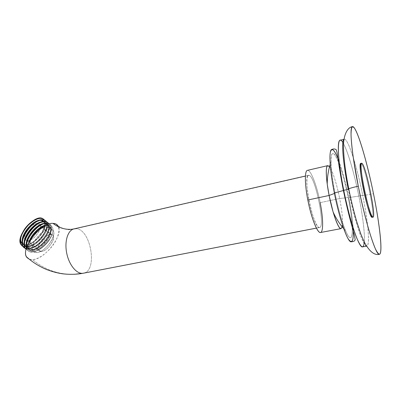 <?xml version="1.0" encoding="UTF-8"?>
<svg xmlns="http://www.w3.org/2000/svg" width="401" height="401" viewBox="0 0 401 401"><rect width="100%" height="100%" fill="white"/><g stroke="black" fill="none" stroke-linecap="round" stroke-linejoin="round"><path stroke-width="0.3" stroke-dasharray="2 1.5" d="M29.393 259.297L32.606 259.668C44.887 269.888 58.852 274.76 74.501 274.294C58.852 274.76 44.887 269.888 32.606 259.668C39.744 259.156 50.22 250.625 55.498 241.267C60.822 230.66 60 224.7 53.017 223.382C58.606 227.763 64.832 229.738 71.704 229.307L75.523 228.725L71.704 229.307M26.987 257.542C28.235 259.136 30.105 259.843 32.606 259.668C45.032 259.382 63.914 234.535 58.13 226.089M49.804 229.086C60.686 228.675 47.153 252.49 36.591 252.585C31.739 252.169 31.027 248.359 34.451 241.156C39.118 233.878 44.235 229.853 49.804 229.086L46.927 226.765C48.531 226.791 49.679 227.392 50.366 228.565C54.165 234.079 41.789 250.264 33.774 250.229L36.591 252.585C44.566 252.57 56.967 236.349 53.213 230.866C52.536 229.698 51.398 229.106 49.804 229.086C42.13 228.465 28.927 245.277 32.802 250.785C33.549 252.074 34.812 252.67 36.591 252.585L33.774 250.229C31.985 250.309 30.712 249.703 29.955 248.404C28.496 244.816 30.09 240.094 34.732 234.239C28.04 241.828 27.679 250.876 33.774 250.229C44.386 250.199 57.864 226.41 46.927 226.765L49.804 229.086M75.523 228.725C90.616 227.868 98.315 271.126 83.363 273.216C98.315 271.126 90.611 227.868 75.523 228.725L309.201 175.382C315.552 177.011 325.587 227.217 319.587 227.507L316.409 228.104L319.402 227.522C316.78 227.708 311.732 214.866 308.9 200.234C306.028 185.593 306.299 174.044 309.201 175.382C315.667 177.067 325.757 228.375 319.402 227.522C313.522 229.182 302.284 174.906 308.58 175.322L74.02 228.891M342.178 226.881C343.116 221.542 342.284 212.094 339.672 198.53L320.163 202.615C317.096 186.886 311.672 171.934 308.239 170.45C304.755 168.701 304.374 182.41 307.823 200.004M307.442 170.35C310.68 169.327 316.89 185.533 320.163 202.615C323.246 218.019 323.577 232.129 320.549 232.51M320.163 202.615L339.672 198.53C336.91 184.495 332.514 170.57 329.502 166.771C332.514 170.57 336.91 184.495 339.672 198.53L348.233 197.523C342.138 165.663 330.7 139.538 331.041 161.758C331.171 169.613 332.514 180.104 335.066 193.227L334.439 193.442L335.066 193.227C338.349 209.297 341.863 221.838 345.607 230.846C353.562 249.653 354.344 226.951 348.233 197.523L339.672 198.53C341.933 210.154 342.865 218.961 342.479 224.961M353.091 227.638C352.489 219.101 351.05 209.121 348.785 197.698C345.943 183.658 342.74 171.648 339.176 161.673C342.74 171.648 345.943 183.658 348.785 197.698L349.973 197.457L348.785 197.698C351.05 209.121 352.489 219.101 353.091 227.638M335.066 193.227C330.223 168.911 329.898 150.721 333.747 153.728C337.532 156.365 344.078 176.63 348.233 197.523C352.434 218.415 353.702 237.342 350.479 237.728C347.341 238.5 339.863 217.532 335.066 193.227M350.539 197.342L358.835 196.094C362.704 215.257 365 233.828 364.303 242.149C365 233.828 362.704 215.257 358.835 196.094L350.539 197.342M343.582 143.869C348.133 152.205 354.469 174.275 358.835 196.094L362.715 195.287C357.005 166.55 347.983 138.069 344.269 139.227C341.131 139.232 342.644 161.473 348.274 189.347C354.459 220.68 363.642 247.828 366.81 246.114C370.288 245.683 368.023 221.307 362.715 195.287L358.835 196.094C354.469 174.275 348.133 152.205 343.582 143.869M340.093 140.255C340.845 140.099 341.757 140.876 342.845 142.601M364.143 243.602C363.847 245.618 363.326 246.705 362.574 246.861M343.983 139.363C347.482 136.581 356.85 165.728 362.715 195.287C364.088 195.422 367.682 194.906 373.486 193.738C367.682 194.906 364.088 195.422 362.715 195.287C367.978 221.262 370.198 245.171 366.845 246.109C365.286 246.024 363.07 242.204 360.198 234.66C356.324 223.843 351.827 206.846 348.274 189.347L348.238 189.157M372.188 217.317C375.737 217.512 365.151 165.808 361.196 163.528L361.988 163.347L361.196 163.528C365.226 165.874 375.943 218.705 372.078 217.322M361.196 163.528L360.815 163.397M37.213 231.668C40.792 228.48 44.03 226.846 46.927 226.765C44.03 226.846 40.792 228.48 37.213 231.668M53.037 229.938C52.917 232.976 51.649 236.359 49.238 240.089C43.143 249.232 32.105 254.545 29.428 249.773C28.025 247.883 28.1 244.996 29.664 241.111C28.255 244.585 28.05 247.287 29.057 249.227L29.032 249.201C28.13 247.597 28.05 245.422 28.782 242.675C27.955 245.808 28.17 248.174 29.428 249.773C32.105 254.545 43.143 249.232 49.238 240.089C51.649 236.359 52.917 232.976 53.037 229.938C52.992 238.144 40.04 252.034 31.779 251.923L32.03 252.134C38.145 251.332 43.879 247.317 49.238 240.089C43.879 247.317 38.145 251.332 32.03 252.134C29.017 252.169 27.188 250.77 26.541 247.938L27.213 249.773C28.195 251.397 29.804 252.184 32.03 252.134L31.779 251.923C40.04 252.034 52.992 238.144 53.037 229.938C52.686 225.793 50.225 224.304 45.654 225.462C50.225 224.304 52.686 225.793 53.037 229.938M37.599 230.395C42.501 226.224 47.253 224.695 49.849 226.289C52.777 229.076 50.235 236.841 44.285 243.186C38.14 249.342 30.581 251.823 27.689 248.214C26 245.056 27.243 239.547 30.907 233.958C27.027 239.818 25.895 244.475 27.514 247.933C32.551 257.492 55.839 235.176 50.681 227.287C48.27 224.159 43.909 225.192 37.599 230.395M42.16 224.445C51.148 221.056 51.303 232.259 42.571 241.272C34.07 250.545 22.692 250.675 25.007 240.495M40 222.826L42.491 222.214L43.809 221.397L42.491 222.214C39.388 222.595 36.025 224.54 32.401 228.044M26.08 249.181L29.784 250.249C40.681 250.535 56.396 228.575 49.458 223.913C57.017 228.089 41.158 250.74 30.035 250.46L26.175 249.267L30.035 250.46C39.975 250.705 54.942 231.648 50.651 225.242L49.443 223.918L50.396 225.036C54.691 231.447 39.729 250.5 29.784 250.249L26.08 249.181M26.431 248.309C27.213 250.76 28.997 251.968 31.779 251.923C29.549 251.973 27.945 251.186 26.957 249.562L26.431 248.309M46.436 225.076C48.21 225.006 49.458 225.608 50.175 226.881C55.343 234.775 32.06 257.076 27.007 247.512L26.25 244.485C26.316 252.134 36.386 250.665 43.869 242.695C51.503 234.896 53.017 224.66 46.436 225.076M43.834 223.472C45.904 223.242 47.348 223.838 48.155 225.257C53.353 233.202 30.1 255.402 24.992 245.828L24.215 242.715C24.245 250.56 34.646 248.971 42.165 240.77C49.844 232.745 50.877 222.51 43.834 223.472M41.719 221.833L42.491 222.214C49.894 221.407 47.894 233.041 39.273 240.956C30.787 249.151 20.752 248.304 23.002 238.675M29.398 231.507C25.098 237.633 23.799 242.545 25.499 246.249C30.591 255.818 53.844 233.598 48.661 225.663C46.125 222.44 41.614 223.583 35.118 229.086M48.461 223.342C53.328 229.457 38.21 249.081 28.04 248.785L25.173 248.234L27.789 248.58C38.611 248.906 54.225 227.317 47.559 222.39L48.376 223.407C52.711 229.848 37.769 248.871 27.789 248.58L24.07 247.497L28.04 248.785C38.015 249.071 52.957 230.049 48.626 223.613L48.461 223.342M44.321 220.039L45.163 224.861L44.421 220.079C45.203 221.267 45.448 222.861 45.163 224.861C44.035 232.921 33.9 243.653 27.032 244.515C24.271 245.086 22.331 244.47 21.213 242.655C20.135 240.625 20.341 237.808 21.839 234.209C24.972 225.432 36.937 216.144 42.461 218.475C44.601 219.517 45.503 221.643 45.163 224.861C44.035 232.921 33.9 243.653 27.032 244.515C20.947 245.217 19.218 241.783 21.839 234.209C24.972 225.432 36.937 216.144 42.461 218.475M23.073 246.415L25.804 246.916C35.915 247.252 50.927 227.958 46.275 221.648L46.361 221.788C50.737 228.254 35.814 247.247 25.804 246.916L23.168 246.55L26.05 247.121C36.06 247.447 50.982 228.455 46.611 221.989L46.436 221.708C51.368 227.843 36.26 247.457 26.05 247.121L25.804 246.916C23.554 246.941 21.92 246.129 20.912 244.49M28.992 227.798C33.854 222.645 38.19 220.254 42.01 220.615M43.784 221.397C51.629 227.011 29.333 251.643 22.14 243.738C28.296 250.76 48.381 231.477 44.957 223.182M27.759 240.585C35.599 240.75 45.348 223.347 37.213 223.573C29.288 223.041 19.218 241.312 27.759 240.585L40.987 251.577C46.732 251.597 55.844 239.718 53.133 235.753L50.636 234.475L37.213 223.573L39.799 224.931C42.671 229.011 33.644 240.765 27.759 240.585L24.967 239.207C22.035 235.106 31.484 223.056 37.213 223.573L50.636 234.475C45.052 234.114 35.519 246.314 38.29 250.289L40.987 251.577L27.759 240.585M27.032 244.515C39.814 242.59 51.739 218.219 39.614 220.199C41.764 219.938 43.268 220.54 44.115 221.994C47.764 227.402 36.27 243.141 27.032 244.515M22.19 240.946C22.18 248.815 32.506 247.402 40.045 239.292C47.744 231.367 48.922 221.061 41.98 221.803C43.95 221.643 45.328 222.244 46.12 223.603C51.438 231.557 28.1 253.803 22.967 244.119L22.19 240.946M21.839 234.209C20.426 237.883 20.306 240.77 21.474 242.871M44.115 221.994L44.616 222.395C41.774 219.086 36.967 220.465 30.19 226.52C23.89 233.562 21.649 239.567 23.474 244.54C28.591 254.214 51.929 231.958 46.626 224.009C45.834 222.65 44.456 222.054 42.491 222.214L41.98 221.803M40.987 251.577C48.646 251.532 58.591 234.034 50.636 234.475C42.902 234.159 32.616 252.535 40.987 251.577M58.135 226.094C64.14 229.267 68.651 230.339 71.664 229.307M319.587 227.507L316.419 228.119M331.041 161.758L330.198 164.33M343.802 228.831L345.607 230.846M344.269 139.227L343.993 139.297M366.529 246.164L366.81 246.114M308.58 175.322L305.432 176.039M50.366 228.565L53.213 230.866M32.802 250.785L29.955 248.404M50.175 226.881L50.681 227.287M27.012 247.507L27.519 247.933M48.155 225.257L48.656 225.663M24.997 245.828L25.499 246.249M27.213 249.773L26.957 249.562M50.651 225.242L50.396 225.036M21.223 242.65L21.479 242.866M23.479 244.535L22.972 244.114M46.621 224.009L46.115 223.603M48.376 223.407L48.626 223.613M46.611 221.989L46.361 221.783M39.799 224.931L53.133 235.753M24.967 239.207L38.29 250.289"/><path stroke-width="0.6" d="M305.432 176.039L74.02 228.891C67.849 230.159 64.295 241.297 66.706 253.136C69.032 264.986 76.666 274.194 82.912 273.287L316.409 228.104L83.363 273.216L74.501 274.294L82.912 273.287C76.661 274.194 69.032 264.986 66.706 253.136C64.295 241.297 67.849 230.159 74.02 228.891L71.699 229.302C64.832 229.738 58.606 227.763 53.017 223.382C41.313 222.139 20.511 248.389 26.576 256.901L29.393 259.297M74.02 228.891L75.523 228.725M58.13 226.089C57.107 224.344 55.403 223.442 53.017 223.382C40.847 222.094 19.619 249.883 26.987 257.542M342.479 224.961C341.281 232.369 338.148 228.014 333.076 211.893L329.121 195.472L334.439 193.442L329.121 195.472L327.226 184.154C325.472 169.117 326.234 163.322 329.502 166.771L327.767 165.638C325.381 165.793 325.873 179.252 329.121 195.472L307.823 200.004L329.121 195.472C332.645 213.643 338.559 229.678 341.045 228.62L320.549 232.51C317.567 233.658 311.236 217.933 307.823 200.004C311.221 217.593 317.286 232.906 320.384 232.53C323.532 232.42 323.276 218.345 320.163 202.615M341.045 228.62L342.178 226.881M307.823 200.004C304.65 183.999 304.62 170.615 307.442 170.35L327.767 165.638M334.349 192.991C338.279 212.851 344.083 231.893 348.068 238.65C352.163 244.695 353.837 241.026 353.091 227.638C353.652 236.395 353.065 241.101 351.336 241.763C348.048 243.367 339.602 219.948 334.349 192.991L343.396 190.51L334.349 192.991C330.685 174.525 329.161 158.084 330.354 152.185C331.883 146.866 334.825 150.024 339.176 161.673C336.153 153.433 333.722 149.362 331.873 149.453C328.66 149.543 329.527 168.986 334.349 192.991M349.973 197.457L350.539 197.342L349.973 197.457M364.143 243.602L364.303 242.149C363.602 249.392 361.131 248.129 356.895 238.364C352.79 228.375 347.572 209.457 343.752 190.315L343.396 190.51L343.752 190.315C336.264 153.302 337 130.566 343.582 143.869L342.845 142.601M366.529 246.164L362.574 246.861C359.231 248.6 349.898 221.558 343.752 190.315L348.274 189.347L343.752 190.315C338.148 162.52 336.8 140.3 340.093 140.255L343.993 139.297M348.274 189.347L348.76 188.821C350.389 188.104 353.562 187.232 358.278 186.199C365.787 223.908 376.233 256.319 379.421 254.304C383.045 253.813 379.807 224.555 373.486 193.738C366.674 159.763 356.389 125.503 352.499 126.641C349.256 126.49 351.476 152.716 358.278 186.199C353.562 187.232 350.389 188.104 348.76 188.821L348.274 189.347M348.238 189.157C342.84 162.38 341.211 140.606 343.983 139.363M358.278 186.199C361.647 202.525 365.196 217.182 368.92 230.179C371.276 237.938 373.416 244.124 375.341 248.73C377.095 252.324 378.499 254.169 379.557 254.269C382.875 252.64 379.692 224.194 373.486 193.738C367.316 163.277 358.579 132.871 353.882 127.393L352.228 126.771C351.431 127.919 351.035 130.806 351.045 135.433C351.306 141.037 352.003 148.099 353.136 156.621L358.278 186.199M361.612 163.217L361.988 163.347C365.902 165.638 376.499 217.367 372.985 217.167L372.88 217.167C369.562 218.355 357.827 162.149 361.612 163.217L360.815 163.397C356.995 162.345 368.725 218.52 372.078 217.322C370.529 217.292 366.329 203.803 363.291 188.686C360.223 173.553 359.331 161.879 361.196 163.528M372.078 217.322L372.985 217.167M361.988 163.347C360.138 161.693 361.05 173.372 364.118 188.51C367.161 203.633 371.351 217.131 372.88 217.167C376.704 218.56 365.978 165.703 361.988 163.347M34.732 234.239L37.213 231.668L34.732 234.239M29.664 241.111C31.007 237.999 33.027 235.046 35.719 232.259C38.982 228.806 42.295 226.54 45.654 225.462C42.295 226.54 38.982 228.806 35.719 232.259L37.599 230.395L35.719 232.259C33.027 235.046 31.007 237.999 29.664 241.111M35.118 229.086L30.907 233.958C34.376 229.222 38.125 226.049 42.16 224.445M25.007 240.495C26.321 233.708 33.96 224.911 40 222.826M43.809 221.397C33.549 221.537 18.341 244.45 26.08 249.181L24.937 247.863C20.07 241.176 34.606 221.522 43.809 221.397L44.696 221.568C46.416 221.573 47.669 222.164 48.461 223.342C47.669 222.164 46.416 221.573 44.696 221.568C35.709 220.841 20.155 241.166 25.188 248.079L26.175 249.267C18.541 244.099 34.802 220.781 44.696 221.568L43.809 221.397M49.458 223.913L46.486 223.011C38.21 222.39 23.408 240.374 26.431 248.309C23.408 240.374 38.21 222.39 46.486 223.011L49.443 223.918L46.742 223.217C38.737 222.635 24.296 239.668 26.541 247.938C24.296 239.668 38.737 222.635 46.742 223.217L49.458 223.913M28.782 242.675C30.782 234.65 40.737 225.051 46.436 225.076C40.737 225.051 30.782 234.65 28.782 242.675M26.25 244.485C25.694 236.846 36.912 223.903 43.834 223.472C36.912 223.903 25.694 236.846 26.25 244.485M24.215 242.715C23.709 235.076 34.787 222.304 41.719 221.833C34.787 222.304 23.709 235.076 24.215 242.715M32.401 228.044L29.398 231.507M25.173 248.234C15.684 244.861 31.072 220.094 42.025 219.954L41.98 221.753L42.025 219.954L42.656 219.923C44.376 219.938 45.634 220.53 46.436 221.708C45.634 220.53 44.376 219.938 42.656 219.923L42.025 219.954C32.792 220.049 18.271 239.673 23.173 246.384L25.173 248.234M21.163 244.7L23.168 246.55C18.371 244.394 20 234.841 26.541 227.091C33.007 219.287 41.884 216.079 44.421 220.079C41.052 216.73 35.694 218.405 28.346 225.091C21.534 232.806 19.143 239.337 21.163 244.7L20.912 244.49C15.148 236.54 34.732 214.009 42.461 218.475C38.461 216.66 30.04 221.407 24.707 228.921C19.228 237.557 18.682 243.392 23.073 246.415M46.275 221.648C45.483 220.38 44.19 219.738 42.401 219.723C32.336 218.876 16.04 242.55 24.07 247.497L22.922 246.174C17.845 239.227 33.373 218.946 42.401 219.723L42.656 219.923L42.401 219.723C44.19 219.738 45.483 220.38 46.275 221.648M47.559 222.39L44.441 221.362L47.559 222.39M23.002 238.675C23.89 235.001 25.885 231.377 28.992 227.798M42.01 220.615L43.784 221.397M21.474 242.871L22.14 243.738C20.306 241.718 20.205 238.54 21.839 234.209M39.614 220.199C32.671 220.715 21.729 233.312 22.19 240.946C21.729 233.312 32.671 220.715 39.614 220.199M44.957 223.182L44.616 222.395M42.461 218.475L44.321 220.039M26.571 256.896C31.89 261.647 37.804 265.527 44.321 268.53C46.942 269.813 54.3 272.6 62.736 273.823C68.621 274.52 74.476 274.49 80.3 273.728L83.343 273.216M316.419 228.119L83.363 273.216M330.198 164.33C328.234 170.806 327.246 177.412 327.226 184.154M333.076 211.893C335.812 218.054 339.391 223.703 343.802 228.831M331.873 149.453C333.341 148.766 334.73 148.791 336.023 149.533C336.624 150.225 337.276 153.217 337.973 158.505C339.136 167.132 340.94 177.803 343.396 190.51C345.792 202.069 348.268 212.625 350.825 222.189L354.324 234.861L355.171 239.603C354.92 240.941 353.642 241.658 351.336 241.763M352.499 126.641C347.136 127.277 343.106 135.964 343.517 147.829C343.837 159.267 345.587 172.931 348.76 188.821C351.186 200.811 353.938 212.059 357.005 222.565L360.83 234.004L364.003 241.532C369.171 251.312 374.308 255.567 379.421 254.304M25.188 248.079L24.937 247.863M23.173 246.384L22.922 246.174"/></g></svg>
